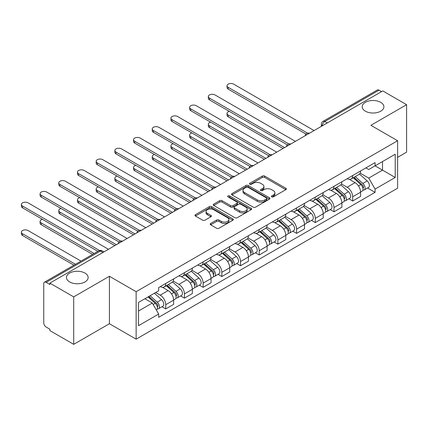 <?xml version="1.0" encoding="UTF-8"?>
<svg xmlns="http://www.w3.org/2000/svg" width="428" height="428" viewBox="0 0 428 428"><rect width="100%" height="100%" fill="white"/><g stroke="black" fill="none" stroke-linecap="round" stroke-linejoin="round"><path stroke-width="0.64" d="M271.705 196.864A1.166 0.674 0 0 0 273.353 196.864L285.851 189.647A1.664 0.963 0 0 0 286.337 188.967A1.664 0.963 0 0 0 285.851 188.288L264.675 176.069A1.664 0.963 0 0 0 262.321 176.069L249.824 183.28A1.166 0.674 0 0 0 249.487 183.756A1.166 0.674 0 0 0 249.824 184.233A1.166 0.674 0 0 0 251.471 184.233L253.092 183.302A5.323 3.071 0 0 1 260.62 183.302L262.38 184.318A5.323 3.071 0 0 1 263.942 186.49A5.323 3.071 0 0 1 262.38 188.662L260.764 189.599A1.166 0.674 0 0 0 260.422 190.075A1.166 0.674 0 0 0 260.764 190.551A1.166 0.674 0 0 0 262.412 190.551L264.028 189.615A5.323 3.071 0 0 1 271.555 189.615L273.321 190.631A5.323 3.071 0 0 1 274.883 192.809A5.323 3.071 0 0 1 273.321 194.981L271.705 195.912A1.166 0.674 0 0 0 271.363 196.388A1.166 0.674 0 0 0 271.705 196.864L271.705 195.912M84.974 273.085A10.844 6.26 0 0 0 73.156 271.726A10.844 6.26 0 0 0 66.458 277.51A10.844 6.26 0 0 0 69.636 281.94A10.844 6.26 0 0 0 81.454 283.299A10.844 6.26 0 0 0 88.152 277.51A10.844 6.26 0 0 0 84.974 273.085M380.717 102.34A10.844 6.26 0 0 0 368.899 100.981A10.844 6.26 0 0 0 362.2 106.765A10.844 6.26 0 0 0 365.378 111.194A10.844 6.26 0 0 0 377.196 112.553A10.844 6.26 0 0 0 383.895 106.765A10.844 6.26 0 0 0 380.717 102.34M210.688 223.47A1.664 0.963 0 0 0 210.202 224.144A1.664 0.963 0 0 0 210.688 224.823L216.627 228.252A1.664 0.963 0 0 0 218.981 228.252L232.859 220.243A1.664 0.963 0 0 0 233.346 219.564A1.664 0.963 0 0 0 232.859 218.885L211.689 206.66A1.664 0.963 0 0 0 209.335 206.66L195.457 214.674A1.664 0.963 0 0 0 194.97 215.354A1.664 0.963 0 0 0 195.457 216.033L202.631 220.174A1.664 0.963 0 0 0 204.985 220.174L210.924 216.745A1.664 0.963 0 0 0 211.411 216.065A1.664 0.963 0 0 0 210.924 215.386L207.366 213.331A4.451 2.568 0 0 1 206.061 211.518A4.451 2.568 0 0 1 208.811 209.142A4.451 2.568 0 0 1 213.658 209.699L227.594 217.745A4.451 2.568 0 0 1 228.9 219.564A4.451 2.568 0 0 1 226.15 221.934A4.451 2.568 0 0 1 221.303 221.378L218.981 220.04A1.664 0.963 0 0 0 216.627 220.04L210.688 223.47L210.688 224.823M136.141 291.693L109.418 276.269L73.707 296.882L49.862 283.117L382.755 90.923L406.6 104.689L370.889 125.308L397.612 140.737L136.141 291.693L136.141 339.158L397.612 188.197L397.612 140.737M253.21 207.136A1.664 0.963 0 0 0 255.559 207.136L269.442 199.122A1.664 0.963 0 0 0 269.929 198.442A1.664 0.963 0 0 0 269.442 197.763L248.267 185.538A1.664 0.963 0 0 0 245.913 185.538L232.035 193.552A1.664 0.963 0 0 0 231.548 194.232A1.664 0.963 0 0 0 232.035 194.911L253.21 207.136M228.445 197.115A1.166 0.674 0 0 1 229.622 197.281L229.622 195.896L251.15 208.324A1.664 0.963 0 0 1 251.637 209.003A1.664 0.963 0 0 1 251.15 209.683L237.273 217.697A1.664 0.963 0 0 1 234.919 217.697L213.743 205.472L213.743 204.113A1.664 0.963 0 0 0 213.256 204.793A1.664 0.963 0 0 0 213.743 205.472M213.743 204.113L219.687 200.684A1.664 0.963 0 0 1 222.036 200.684L230.622 205.643A1.664 0.963 0 0 0 232.976 205.643L236.919 203.364A1.664 0.963 0 0 0 237.406 202.685A1.664 0.963 0 0 0 236.919 202.005L227.98 196.848A1.166 0.674 0 0 1 227.637 196.372A1.166 0.674 0 0 1 228.354 195.751A1.166 0.674 0 0 1 229.622 195.896M73.707 296.882L73.707 344.342L49.862 330.577L49.862 329.191L46.149 327.051A3.392 1.958 -120 0 1 43.752 322.899L43.752 283.737A3.392 1.958 -120 0 1 44.453 282.186L98.74 250.845A3.392 1.958 60 0 1 100.43 251.017L46.149 282.357A3.392 1.958 -120 0 0 44.453 282.186M397.612 157.338L406.6 152.154L406.6 104.689M73.707 344.342L109.418 323.729L136.141 339.158M49.862 283.117L49.862 284.502L46.149 282.357M327.27 122.954L324.756 121.504A3.392 1.958 60 0 0 323.06 121.333L377.346 89.992A3.392 1.958 60 0 1 379.037 90.164L324.756 121.504A3.392 1.958 120 0 0 322.359 125.655L322.359 125.795M381.557 91.613L379.037 90.164M352.677 175.534A7.795 4.499 60 0 1 351.062 179.032L358.969 174.469A7.795 4.499 -120 0 0 360.585 170.97M341.453 183.928L347.161 187.229A7.795 4.499 60 0 1 352.677 196.773L360.585 192.209A7.795 4.499 -120 0 0 355.074 182.66L349.414 179.391M360.585 192.209L360.585 196.431L352.677 200.994L348.884 198.806M351.062 179.032A7.795 4.499 60 0 1 347.226 178.685M352.677 196.773L352.677 200.994M333.984 186.33A7.795 4.499 60 0 1 332.369 189.829L340.276 185.26A7.795 4.499 -120 0 0 341.892 181.761M330.191 209.597L333.984 211.79L341.892 207.222L341.892 203A7.795 4.499 -120 0 0 336.381 193.456L330.716 190.187M332.369 189.829A7.795 4.499 60 0 1 328.533 189.476M322.76 194.724L328.469 198.02A7.795 4.499 60 0 1 333.984 207.569L333.984 211.79M315.286 197.121A7.795 4.499 60 0 1 313.676 200.62L321.583 196.056A7.795 4.499 -120 0 0 323.199 192.557M311.498 220.393L315.286 222.581L323.199 218.013L323.199 213.797A7.795 4.499 -120 0 0 317.683 204.247L312.023 200.978M313.676 200.62A7.795 4.499 60 0 1 309.835 200.267M304.062 205.515L309.776 208.811A7.795 4.499 60 0 1 315.286 218.36L315.286 222.581M296.593 207.912A7.795 4.499 60 0 1 294.983 211.411L302.89 206.847A7.795 4.499 -120 0 0 304.506 203.348M292.805 231.184L296.593 233.372L304.506 228.809L304.506 224.588A7.795 4.499 -120 0 0 298.99 215.038L293.33 211.769M294.983 211.411A7.795 4.499 60 0 1 291.142 211.063M285.369 216.306L291.083 219.607A7.795 4.499 60 0 1 296.593 229.151L296.593 233.372M277.9 218.708A7.795 4.499 60 0 1 276.285 222.207L284.197 217.638A7.795 4.499 -120 0 0 285.808 214.139M274.107 241.975L277.9 244.169L285.808 239.6L285.808 235.379A7.795 4.499 -120 0 0 280.297 225.834L274.637 222.565M276.285 222.207A7.795 4.499 60 0 1 272.449 221.854M266.676 227.102L272.39 230.398A7.795 4.499 60 0 1 277.9 239.948L277.9 244.169M259.208 229.499A7.795 4.499 60 0 1 257.592 232.998L265.504 228.434A7.795 4.499 -120 0 0 267.115 224.93M255.414 252.771L259.208 254.96L267.115 250.391L267.115 246.175A7.795 4.499 -120 0 0 261.604 236.625L255.944 233.356M257.592 232.998A7.795 4.499 60 0 1 253.756 232.645M247.983 237.893L253.697 241.189A7.795 4.499 60 0 1 259.208 250.738L259.208 254.96M240.515 240.29A7.795 4.499 60 0 1 238.899 243.789L246.806 239.225A7.795 4.499 -120 0 0 248.422 235.726M236.721 263.562L240.515 265.751L248.422 261.187L248.422 256.966A7.795 4.499 -120 0 0 242.911 247.416L237.251 244.147M238.899 243.789A7.795 4.499 60 0 1 235.063 243.441M229.29 248.684L235.004 251.985A7.795 4.499 60 0 1 240.515 261.529L240.515 265.751M221.822 251.086A7.795 4.499 60 0 1 220.206 254.585L228.113 250.016A7.795 4.499 -120 0 0 229.729 246.517M218.029 274.353L221.822 276.541L229.729 271.978L229.729 267.757A7.795 4.499 -120 0 0 224.219 258.212L218.558 254.944M220.206 254.585A7.795 4.499 60 0 1 216.37 254.232M210.597 259.48L216.306 262.776A7.795 4.499 60 0 1 221.822 272.326L221.822 276.541M203.129 261.877A7.795 4.499 60 0 1 201.513 265.376L209.42 260.812A7.795 4.499 -120 0 0 211.036 257.308M199.336 285.15L203.129 287.338L211.036 282.769L211.036 278.548A7.795 4.499 -120 0 0 205.526 269.003L199.865 265.735M201.513 265.376A7.795 4.499 60 0 1 197.677 265.023M191.905 270.271L197.613 273.567A7.795 4.499 60 0 1 203.129 283.117L203.129 287.338M184.431 272.668A7.795 4.499 60 0 1 182.82 276.167L190.728 271.603A7.795 4.499 -120 0 0 192.343 268.105M180.643 295.941L184.436 298.129L192.343 293.565L192.343 289.344A7.795 4.499 -120 0 0 186.827 279.794L181.167 276.525M182.82 276.167A7.795 4.499 60 0 1 178.979 275.819M173.206 281.062L178.92 284.363A7.795 4.499 60 0 1 184.436 293.908L184.436 298.129M165.738 283.464A7.795 4.499 60 0 1 164.127 286.963L172.035 282.394A7.795 4.499 -120 0 0 173.65 278.895M161.95 306.732L165.738 308.92L173.65 304.356L173.65 300.135A7.795 4.499 -120 0 0 168.134 290.591L162.474 287.322M164.127 286.963A7.795 4.499 60 0 1 160.286 286.61M155.674 292.527L160.227 295.154A7.795 4.499 60 0 1 165.738 304.704L165.738 308.92M365.919 167.888L368.733 169.515L395.215 154.224L382.514 161.559L382.514 170.141L368.733 178.096L360.146 173.137M138.538 310.995L152.32 303.04L158.67 314.04L138.538 325.665L138.538 302.419L158.67 290.794L158.67 287.546L375.083 162.597L375.083 165.85L395.215 177.47L375.083 189.096L368.733 178.096M395.215 154.224L395.215 177.47M158.67 314.04L158.67 317.292L375.083 192.349L375.083 189.096M109.418 276.269L109.418 323.729M152.32 303.04L144.889 298.749M367.577 188.015L375.083 192.349M272.171 197.03L273.321 196.361A5.323 3.071 0 0 0 274.883 194.189L274.883 192.809M263.942 186.49L263.942 187.876A5.323 3.071 0 0 1 262.38 190.048L261.23 190.711M285.824 189.663L264.675 177.449A1.664 0.963 0 0 0 262.321 177.449L250.289 184.398M269.415 199.132L248.267 186.924A1.664 0.963 0 0 0 245.913 186.924L232.056 194.922M266.5 198.918A1.166 0.674 0 0 0 266.842 198.442A1.166 0.674 0 0 0 266.5 197.966L247.914 187.239A1.166 0.674 0 0 0 246.266 187.239L244.565 188.224A5.323 3.071 0 0 0 243.002 190.396A5.323 3.071 0 0 0 244.565 192.568L257.265 199.903A5.323 3.071 0 0 0 264.793 199.903L266.5 198.918L266.5 200.304A1.166 0.674 0 0 0 266.842 199.828L266.842 198.442M243.002 190.396L243.002 191.781A5.323 3.071 0 0 0 244.565 193.954L244.565 192.568M266.5 200.304L264.793 201.288A5.323 3.071 0 0 1 257.265 201.288L244.565 193.954M213.77 205.483L219.687 202.07L219.687 200.684M237.406 202.685L237.406 204.07A1.664 0.963 0 0 1 236.919 204.75L232.976 207.024A1.664 0.963 0 0 1 230.622 207.024L222.036 202.07A1.664 0.963 0 0 0 219.687 202.07M229.622 197.281L251.129 209.693M239.536 210.785A4.451 2.568 0 0 0 244.383 211.341A4.451 2.568 0 0 0 247.133 208.971A4.451 2.568 0 0 0 245.827 207.152L240.916 204.316A1.664 0.963 0 0 0 238.562 204.316L234.624 206.59A1.664 0.963 0 0 0 234.137 207.27A1.664 0.963 0 0 0 234.624 207.949L239.536 210.785L239.536 212.17A4.451 2.568 0 0 0 244.383 212.727A4.451 2.568 0 0 0 247.133 210.351L247.133 208.971M234.137 207.27L234.137 208.655A1.664 0.963 0 0 0 234.624 209.335L234.624 207.949M239.536 212.17L234.624 209.335M228.9 219.564L228.9 220.944A4.451 2.568 0 0 1 226.15 223.32A4.451 2.568 0 0 1 221.303 222.763L218.981 221.42A1.664 0.963 0 0 0 216.627 221.42L210.71 224.839M206.061 211.518L206.061 212.898A4.451 2.568 0 0 0 207.366 214.717L207.366 213.331M210.902 216.755L207.366 214.717M232.837 220.254L211.689 208.045A1.664 0.963 0 0 0 209.335 208.045L195.478 216.044M353.218 177.791L360.836 184.586A4.237 2.445 60 0 1 362.163 191.139L360.585 192.049M353.416 177.973L357.005 180.038M229.301 111.366A3.9 2.252 -0 0 0 227.033 113.409A3.9 2.252 -0 0 0 228.172 114.998L284.609 147.585M353.983 177.347L362.463 184.912A2.033 1.172 60 0 1 363.099 188.053A2.033 1.172 60 0 1 362.912 188.127M355.256 176.614L362.869 183.414A4.237 2.445 60 0 1 364.201 189.962A4.237 2.445 60 0 1 362.923 190.102M359.499 174.062L367.187 180.921A4.237 2.445 60 0 1 368.513 187.475L364.201 189.962M283.052 148.484L228.172 116.801A3.9 2.252 180 0 1 227.033 115.207L227.033 113.409M306.036 134.076L228.172 89.126A3.9 2.252 180 0 1 227.033 87.531L227.033 85.734A3.9 2.252 -0 0 0 228.172 87.328L307.582 133.172M314.088 130.567L233.683 84.145A3.9 2.252 -0 0 0 229.435 83.658A3.9 2.252 -0 0 0 227.033 85.734M334.525 188.582L342.138 195.382A4.237 2.445 60 0 1 343.47 201.93L341.892 202.845M334.723 188.764L338.313 190.834M210.608 122.157A3.9 2.252 -0 0 0 208.334 124.2A3.9 2.252 -0 0 0 209.479 125.795L265.916 158.376M335.29 188.138L343.77 195.703A2.033 1.172 60 0 1 344.406 198.849A2.033 1.172 60 0 1 344.219 198.924M336.558 187.405L344.176 194.205A4.237 2.445 60 0 1 345.508 200.753A4.237 2.445 60 0 1 344.23 200.893M340.806 184.859L348.494 191.712A4.237 2.445 60 0 1 349.82 198.266L345.508 200.753M264.36 159.275L209.479 127.592A3.9 2.252 180 0 1 208.334 125.998L208.334 124.2M315.832 199.378L323.445 206.173A4.237 2.445 60 0 1 324.777 212.727L323.194 213.636M316.03 199.555L319.614 201.625M191.915 132.948A3.9 2.252 -0 0 0 189.641 134.997A3.9 2.252 -0 0 0 190.786 136.586L247.224 169.172M316.597 198.934L325.071 206.494A2.033 1.172 60 0 1 325.713 209.64A2.033 1.172 60 0 1 325.526 209.715M317.865 198.201L325.483 204.996A4.237 2.445 60 0 1 326.815 211.55A4.237 2.445 60 0 1 325.537 211.683M322.113 195.65L329.795 202.508A4.237 2.445 60 0 1 331.128 209.057L326.815 211.55M245.667 170.071L190.786 138.383A3.9 2.252 180 0 1 189.641 136.794L189.641 134.997M287.338 144.873L209.479 99.917A3.9 2.252 180 0 1 208.334 98.328L208.334 96.53A3.9 2.252 -0 0 0 209.479 98.119L288.889 143.963M295.395 141.358L214.99 94.936A3.9 2.252 -0 0 0 210.742 94.449A3.9 2.252 -0 0 0 208.334 96.53M268.645 155.664L190.786 110.708A3.9 2.252 180 0 1 189.641 109.119L189.641 107.321A3.9 2.252 -0 0 0 190.786 108.91L270.196 154.759M276.702 152.149L196.297 105.727A3.9 2.252 -0 0 0 192.049 105.24A3.9 2.252 -0 0 0 189.641 107.321M297.134 210.169L304.752 216.964A4.237 2.445 60 0 1 306.084 223.518L304.501 224.427M297.337 210.346L300.921 212.416M173.222 143.744A3.9 2.252 -0 0 0 170.949 145.787A3.9 2.252 -0 0 0 172.088 147.376L228.531 179.963M297.904 209.725L306.378 217.29A2.033 1.172 60 0 1 307.02 220.431A2.033 1.172 60 0 1 306.833 220.506M299.172 208.992L306.79 215.792A4.237 2.445 60 0 1 308.123 222.341A4.237 2.445 60 0 1 306.839 222.474M303.42 206.44L311.103 213.299A4.237 2.445 60 0 1 312.435 219.848L308.123 222.341M226.974 180.862L172.088 149.174A3.9 2.252 180 0 1 170.949 147.585L170.949 145.787M278.441 220.96L286.059 227.76A4.237 2.445 60 0 1 287.391 234.309L285.808 235.223M278.644 221.142L282.229 223.213M154.529 154.535A3.9 2.252 -0 0 0 152.256 156.578A3.9 2.252 -0 0 0 153.395 158.173L209.838 190.754M279.211 220.516L287.686 228.081A2.033 1.172 60 0 1 288.328 231.227A2.033 1.172 60 0 1 288.14 231.297M280.479 219.783L288.098 226.583A4.237 2.445 60 0 1 289.424 233.132A4.237 2.445 60 0 1 288.146 233.271M284.727 217.237L292.41 224.09A4.237 2.445 60 0 1 293.742 230.644L289.424 233.132M208.281 191.653L153.395 159.97A3.9 2.252 180 0 1 152.256 158.376L152.256 156.578M259.748 231.751L267.366 238.551A4.237 2.445 60 0 1 268.698 245.105L267.115 246.014M259.951 231.933L263.536 234.004M135.837 165.326A3.9 2.252 -0 0 0 133.563 167.369A3.9 2.252 -0 0 0 134.702 168.964L191.145 201.551M260.518 231.313L268.993 238.872A2.033 1.172 60 0 1 269.629 242.018A2.033 1.172 60 0 1 269.447 242.093M261.786 230.58L269.405 237.374A4.237 2.445 60 0 1 270.731 243.928A4.237 2.445 60 0 1 269.453 244.062M266.034 228.028L273.717 234.886A4.237 2.445 60 0 1 275.049 241.435L270.731 243.928M189.588 202.449L134.702 170.761A3.9 2.252 180 0 1 133.563 169.172L133.563 167.369M249.952 166.455L172.088 121.504A3.9 2.252 180 0 1 170.949 119.91L170.949 118.112A3.9 2.252 -0 0 0 172.088 119.706L251.498 165.55M258.009 162.945L177.604 116.523A3.9 2.252 -0 0 0 173.356 116.036A3.9 2.252 -0 0 0 170.949 118.112M231.259 177.251L153.395 132.295A3.9 2.252 180 0 1 152.256 130.706L152.256 128.903A3.9 2.252 -0 0 0 153.395 130.497L232.805 176.341M239.316 173.736L158.911 127.314A3.9 2.252 -0 0 0 154.663 126.827A3.9 2.252 -0 0 0 152.256 128.903M212.566 188.042L134.702 143.086A3.9 2.252 180 0 1 133.563 141.497L133.563 139.699A3.9 2.252 -0 0 0 134.702 141.288L214.112 187.138M220.623 184.527L140.218 138.105A3.9 2.252 -0 0 0 135.97 137.618A3.9 2.252 -0 0 0 133.563 139.699M241.055 242.548L248.673 249.342A4.237 2.445 60 0 1 250 255.896L248.422 256.805M241.258 242.724L244.843 244.795M117.144 176.117A3.9 2.252 -0 0 0 114.87 178.166A3.9 2.252 -0 0 0 116.009 179.755L172.452 212.341M241.825 242.104L250.3 249.668A2.033 1.172 60 0 1 250.936 252.809A2.033 1.172 60 0 1 250.755 252.884M243.093 241.371L250.712 248.165A4.237 2.445 60 0 1 252.039 254.719A4.237 2.445 60 0 1 250.76 254.853M247.341 238.819L255.024 245.677A4.237 2.445 60 0 1 256.351 252.226L252.039 254.719M170.89 213.24L116.009 181.552A3.9 2.252 180 0 1 114.87 179.963L114.87 178.166M193.873 198.833L116.009 153.882A3.9 2.252 180 0 1 114.87 152.288L114.87 150.49A3.9 2.252 -0 0 0 116.009 152.084L195.419 197.929M201.93 195.323L121.52 148.901A3.9 2.252 -0 0 0 117.272 148.414A3.9 2.252 -0 0 0 114.87 150.49M222.362 253.339L229.98 260.138A4.237 2.445 60 0 1 231.307 266.687L229.729 267.602M222.565 253.52L226.15 255.591M98.445 186.913A3.9 2.252 -0 0 0 96.177 188.957A3.9 2.252 -0 0 0 97.317 190.551L153.754 223.132M223.127 252.895L231.607 260.459A2.033 1.172 60 0 1 232.244 263.605A2.033 1.172 60 0 1 232.056 263.675M224.4 252.162L232.013 258.961A4.237 2.445 60 0 1 233.346 265.51A4.237 2.445 60 0 1 232.067 265.649M228.648 249.615L236.331 256.468A4.237 2.445 60 0 1 237.658 263.022L233.346 265.51M152.197 224.031L97.317 192.349A3.9 2.252 180 0 1 96.177 190.754L96.177 188.957M175.18 209.629L97.317 164.673A3.9 2.252 180 0 1 96.177 163.084L96.177 161.281A3.9 2.252 -0 0 0 97.317 162.875L176.727 208.72M183.238 206.114L102.827 159.692A3.9 2.252 -0 0 0 98.579 159.205A3.9 2.252 -0 0 0 96.177 161.281M203.669 264.13L211.288 270.929A4.237 2.445 60 0 1 212.614 277.478L211.036 278.393M203.867 264.311L207.457 266.382M79.752 197.704A3.9 2.252 -0 0 0 77.479 199.748A3.9 2.252 -0 0 0 78.624 201.342L135.061 233.929M204.434 263.691L212.914 271.25A2.033 1.172 60 0 1 213.551 274.396A2.033 1.172 60 0 1 213.363 274.471M205.702 262.958L213.321 269.752A4.237 2.445 60 0 1 214.653 276.306A4.237 2.445 60 0 1 213.374 276.44M209.95 260.406L217.638 267.265A4.237 2.445 60 0 1 218.965 273.813L214.653 276.306M133.504 234.828L78.624 203.139A3.9 2.252 180 0 1 77.479 201.551L77.479 199.748M156.482 220.42L78.624 175.464A3.9 2.252 180 0 1 77.479 173.875L77.479 172.077A3.9 2.252 -0 0 0 78.624 173.666L158.034 219.516M164.539 216.905L84.134 170.483A3.9 2.252 -0 0 0 79.886 169.996A3.9 2.252 -0 0 0 77.479 172.077M184.976 274.926L192.589 281.72A4.237 2.445 60 0 1 193.921 288.274L192.338 289.184M185.174 275.102L188.759 277.173M61.06 208.495A3.9 2.252 -0 0 0 58.786 210.544A3.9 2.252 -0 0 0 59.931 212.133L116.368 244.72M185.741 274.482L194.221 282.047A2.033 1.172 60 0 1 194.858 285.187A2.033 1.172 60 0 1 194.67 285.262M187.009 273.749L194.628 280.543A4.237 2.445 60 0 1 195.96 287.097A4.237 2.445 60 0 1 194.681 287.231M191.257 271.197L198.94 278.056A4.237 2.445 60 0 1 200.272 284.604L195.96 287.097M114.811 245.619L59.931 213.93A3.9 2.252 180 0 1 58.786 212.341L58.786 210.544M137.789 231.211L59.931 186.26A3.9 2.252 180 0 1 58.786 184.666L58.786 182.868A3.9 2.252 -0 0 0 59.931 184.463L139.341 230.307M145.846 227.701L65.441 181.279A3.9 2.252 -0 0 0 61.193 180.787A3.9 2.252 -0 0 0 58.786 182.868M166.278 285.717L173.896 292.517A4.237 2.445 60 0 1 175.229 299.065L173.645 299.98M166.481 285.899L170.066 287.969M42.367 219.291A3.9 2.252 -0 0 0 40.093 221.335A3.9 2.252 -0 0 0 41.238 222.929L94.165 253.488M167.048 285.273L175.523 292.838A2.033 1.172 60 0 1 176.165 295.983A2.033 1.172 60 0 1 175.978 296.053M168.316 284.54L175.935 291.34A4.237 2.445 60 0 1 177.267 297.888A4.237 2.445 60 0 1 175.983 298.027M172.564 281.993L180.247 288.846A4.237 2.445 60 0 1 181.579 295.4L177.267 297.888M92.609 254.387L41.238 224.727A3.9 2.252 180 0 1 40.093 223.132L40.093 221.335M119.096 242.007L41.238 197.051A3.9 2.252 180 0 1 40.093 195.462L40.093 193.659A3.9 2.252 -0 0 0 41.238 195.254L120.643 241.098M127.153 238.492L46.748 192.07A3.9 2.252 -0 0 0 42.5 191.584A3.9 2.252 -0 0 0 40.093 193.659M148.051 296.925L155.204 303.308A4.237 2.445 60 0 1 156.536 309.856L156.322 309.979M148.125 296.882L151.373 298.76M80.983 261.096L28.055 230.537A3.9 2.252 -0 0 0 23.808 230.05A3.9 2.252 -0 0 0 21.4 232.126A3.9 2.252 -0 0 0 22.54 233.72L75.472 264.279M148.821 296.481L156.83 303.629A2.033 1.172 60 0 1 157.472 306.774A2.033 1.172 60 0 1 157.285 306.849M150.089 295.748L157.242 302.131A4.237 2.445 60 0 1 158.569 308.684A4.237 2.445 60 0 1 157.29 308.818M154.401 293.26L161.554 299.643A4.237 2.445 60 0 1 162.886 306.191L158.569 308.684M73.916 265.178L22.54 235.518A3.9 2.252 180 0 1 21.4 233.929L21.4 232.126M97.884 251.343L22.54 207.842A3.9 2.252 180 0 1 21.4 206.253L21.4 204.456A3.9 2.252 -0 0 0 22.54 206.045L99.553 250.508M108.461 249.283L28.055 202.861A3.9 2.252 -0 0 0 23.808 202.374A3.9 2.252 -0 0 0 21.4 204.456M322.477 125.725L322.359 125.655A3.392 1.958 0 0 1 321.364 124.27L321.364 126.367M184.436 293.908L192.343 289.344M203.129 283.117L211.036 278.548M221.822 272.326L229.729 267.757M240.515 261.529L248.422 256.966M259.208 250.738L267.115 246.175M277.9 239.948L285.808 235.379M296.593 229.151L304.506 224.588M315.286 218.36L323.199 213.797M333.984 207.569L341.892 203M165.738 304.704L173.65 300.135M160.227 295.154L168.134 290.591M178.92 284.363L186.827 279.794M197.613 273.567L205.526 269.003M216.306 262.776L224.219 258.212M235.004 251.985L242.911 247.416M253.697 241.189L261.604 236.625M272.39 230.398L280.297 225.834M291.083 219.607L298.99 215.038M309.776 208.811L317.683 204.247M328.469 198.02L336.381 193.456M347.161 187.229L355.074 182.66M309.209 133.386A3.392 1.958 120 0 0 307.711 134.248M290.516 144.177A3.392 1.958 120 0 0 289.018 145.044M271.817 154.968A3.392 1.958 120 0 0 270.325 155.835M253.125 165.764A3.392 1.958 120 0 0 251.627 166.626M234.432 176.555A3.392 1.958 120 0 0 232.934 177.422M215.739 187.346A3.392 1.958 120 0 0 214.241 188.213M197.046 198.143A3.392 1.958 120 0 0 195.548 199.004M178.353 208.934A3.392 1.958 120 0 0 176.855 209.8M159.66 219.725A3.392 1.958 120 0 0 158.162 220.591M140.962 230.521A3.392 1.958 120 0 0 139.469 231.382M122.269 241.312A3.392 1.958 120 0 0 120.776 242.178M102.95 252.466L100.43 251.017A3.392 1.958 120 0 1 102.126 250.845A3.392 3.392 0 0 0 98.74 250.845M273.321 196.361L273.321 194.981M260.764 190.551L260.764 189.599M262.38 190.048L262.38 188.662M249.824 184.233L249.824 183.28M262.321 177.449L262.321 176.069M264.675 177.449L264.675 176.069M285.851 189.647L285.851 188.288M232.035 194.911L232.035 193.552M245.913 186.924L245.913 185.538M248.267 186.924L248.267 185.538M269.442 199.122L269.442 197.763M257.265 201.288L257.265 199.903M264.793 201.288L264.793 199.903M222.036 202.07L222.036 200.684M230.622 207.024L230.622 205.643M232.976 207.024L232.976 205.643M236.919 204.75L236.919 203.364M251.15 209.683L251.15 208.324M216.627 221.42L216.627 220.04M218.981 221.42L218.981 220.04M221.303 222.763L221.303 221.378M210.924 216.745L210.924 215.386M195.457 216.033L195.457 214.674M209.335 208.045L209.335 206.66M211.689 208.045L211.689 206.66M232.859 220.243L232.859 218.885M360.836 184.586L358.461 185.961M363.522 187.122L362.757 187.566M367.187 180.921L362.869 183.414M228.172 116.801L228.172 114.998M228.172 87.328L228.172 89.126M342.138 195.382L339.768 196.752M344.829 197.918L344.064 198.357M348.494 191.712L344.176 194.205M209.479 127.592L209.479 125.795M323.445 206.173L321.07 207.543M326.136 208.709L325.371 209.148M329.795 202.508L325.483 204.996M190.786 138.383L190.786 136.586M209.479 98.119L209.479 99.917M190.786 108.91L190.786 110.708M304.752 216.964L302.377 218.339M307.438 219.5L306.678 219.944M311.103 213.299L306.79 215.792M172.088 149.174L172.088 147.376M286.059 227.76L283.684 229.13M288.745 230.296L287.985 230.735M292.41 224.09L288.098 226.583M153.395 159.97L153.395 158.173M267.366 238.551L264.991 239.921M270.052 241.087L269.287 241.526M273.717 234.886L269.405 237.374M134.702 170.761L134.702 168.964M172.088 119.706L172.088 121.504M153.395 130.497L153.395 132.295M134.702 141.288L134.702 143.086M248.673 249.342L246.298 250.717M251.359 251.878L250.594 252.322M255.024 245.677L250.712 248.165M116.009 181.552L116.009 179.755M116.009 152.084L116.009 153.882M229.98 260.138L227.605 261.508M232.666 262.674L231.901 263.113M236.331 256.468L232.013 258.961M97.317 192.349L97.317 190.551M97.317 162.875L97.317 164.673M211.288 270.929L208.912 272.299M213.973 273.465L213.208 273.904M217.638 267.265L213.321 269.752M78.624 203.139L78.624 201.342M78.624 173.666L78.624 175.464M192.589 281.72L190.214 283.095M195.28 284.256L194.515 284.7M198.94 278.056L194.628 280.543M59.931 213.93L59.931 212.133M59.931 184.463L59.931 186.26M173.896 292.517L171.521 293.886M176.582 295.053L175.822 295.491M180.247 288.846L175.935 291.34M41.238 224.727L41.238 222.929M41.238 195.254L41.238 197.051M155.204 303.308L153.154 304.49M157.889 305.843L157.13 306.282M161.554 299.643L157.242 302.131M22.54 235.518L22.54 233.72M22.54 206.045L22.54 207.842M309.492 133.22A3.392 3.392 0 0 0 305.148 135.73M290.799 144.011A3.392 3.392 0 0 0 286.45 146.52M272.106 154.802A3.392 3.392 0 0 0 267.757 157.317M253.413 165.599A3.392 3.392 0 0 0 249.064 168.108M234.721 176.389A3.392 3.392 0 0 0 230.371 178.899M216.028 187.18A3.392 3.392 0 0 0 211.678 189.695M197.335 197.977A3.392 3.392 0 0 0 192.985 200.486M178.637 208.768A3.392 3.392 0 0 0 174.292 211.277M159.944 219.559A3.392 3.392 0 0 0 155.594 222.073M141.251 230.355A3.392 3.392 0 0 0 136.901 232.864M122.558 241.146A3.392 3.392 0 0 0 118.208 243.655M103.94 251.894L102.126 250.845M323.06 121.333A3.392 3.392 0 0 0 321.364 124.27"/></g></svg>
